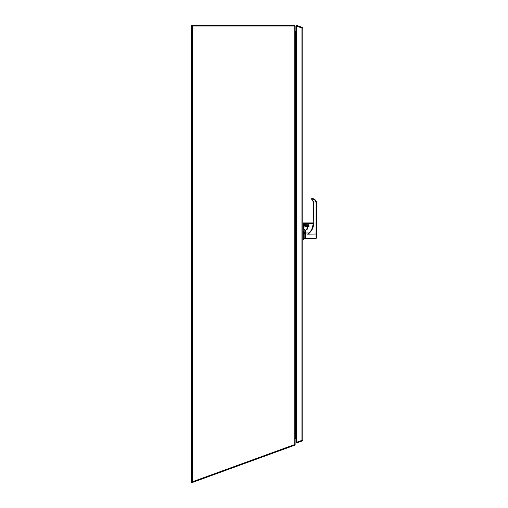 <?xml version="1.0" encoding="UTF-8"?>
<svg xmlns="http://www.w3.org/2000/svg" width="508" height="508" viewBox="0 0 508 508"><rect width="100%" height="100%" fill="white"/><g stroke="black" fill="none" stroke-linecap="round" stroke-linejoin="round"><path stroke-width="0.76" d="M191.935 482.371L191.414 482.371L192.329 481.806L191.414 482.079L191.414 26.054L191.414 482.079L191.827 482.079M295.142 439.179L295.561 438.239L296.494 438.239M296.494 32.436L295.408 32.436A0.908 0.908 0 0 1 295.173 32.404M295.142 444.43L294.227 444.716L294.227 26.054L295.142 26.054L295.116 444.633A0.908 0.908 0 0 1 295.053 444.824M294.919 444.468L295.142 445.065L192.018 482.6L191.802 481.997L294.227 444.716M294.227 26.054L294.227 25.413L191.414 25.413L191.414 26.054L294.227 26.054L294.227 25.413L295.142 26.321L295.142 31.521L296.494 31.794M296.494 438.868L295.389 438.868L295.364 438.487M301.987 27.991L302.203 27.4L296.71 25.4L296.494 26.003L296.494 442.328L301.93 440.36L301.93 27.978L296.494 26.003L302.8 28.251L302.8 440.08L296.494 442.335L296.71 442.938L302.203 440.938L302.8 440.08M302.203 27.4L302.8 28.251M301.987 440.347L302.203 440.938M299.523 27.184L299.999 27.159M303.568 228.295C303.371 227.711 303.962 227.114 305.352 226.511L305.352 225.406L303.892 225.679L303.581 228.295A1.772 1.772 0 0 0 304.844 230.01C303.657 229.013 303.232 228.441 303.581 228.295C303.27 228.536 303.689 229.108 304.844 230.01L304.844 237.827M303.587 228.2L303.638 228.752M303.898 225.673L304.273 225.527M304.844 238.423L303.346 239.611L303.346 230.772L302.8 230.772L302.8 226.073L303.644 226.111L303.752 225.45L303.397 226.949M303.346 230.772L304.844 234.169M307.6 234.175L307.886 233.972A13.608 13.595 180 0 1 307.6 234.175L316.586 233.998L316.586 203.206L316.071 203.181C315.811 200.565 314.369 199.149 311.753 198.926L311.518 199.047A0.425 0.425 0 0 0 311.702 199.244L313.519 202.254L313.773 222.929C313.671 227.463 311.842 231.146 308.299 233.972L311.671 229.8L313.265 225.571A13.646 13.627 0 0 0 313.519 222.942L303.479 222.936L303.479 224.631L308.756 224.815L303.479 224.815L303.314 223.552L302.8 226.073M308.585 225.698L308.585 224.815L308.585 225.273L302.8 225.45M308.413 225.869L307.124 225.844L308.413 225.869L307.124 225.863L306.781 226.511L306.953 225.939M303.346 239.611L302.8 239.611L302.8 230.772M316.586 234.175L316.586 203.2C316.306 200.349 314.744 198.761 311.893 198.444L311.868 198.444C314.744 198.755 316.306 200.343 316.586 203.2M316.586 233.998L316.586 237.909L316.071 238.423L305.352 238.423L305.594 230.01A1.702 1.702 180 0 0 307.296 228.308L307.296 228.308C307.543 228.924 306.978 229.489 305.594 230.003A1.702 1.702 180 0 0 307.296 228.302C307.55 228.924 306.984 229.495 305.594 230.01L305.594 230.01A1.702 1.702 180 0 0 307.296 228.302L307.296 226.301L307.461 228.295C307.746 228.975 307.118 229.597 305.594 230.168L305.352 230.168M313.773 222.929L313.773 202.241L311.753 198.926L311.893 198.444L311.48 198.869M309.156 232.981L305.352 232.981M305.657 230.01L307.296 228.308L305.594 230.168M303.479 224.815L308.756 224.809L308.756 226.454L307.391 226.155M308.756 224.631L309.099 226.212L307.296 226.6L307.461 228.295M309.099 225.006L308.756 224.815M313.519 222.942L311.671 229.8M295.154 32.334L295.326 31.782M295.408 32.436L295.408 438.404M192.329 26.054L192.329 481.806M303.416 228.295A1.943 1.943 0 0 0 304.844 230.188M308.413 224.815L308.413 225.406L305.352 225.114M307.886 233.972L308.299 233.972M316.071 238.423L316.071 203.181M307.461 226.143L308.756 226.13L308.756 226.593M313.506 223.533L303.479 223.387L313.512 223.387M303.581 228.295L304.889 230.022M306.781 226.511L305.352 226.511M305.352 230.632L304.844 230.632M305.352 237.706L304.844 237.706"/></g></svg>
